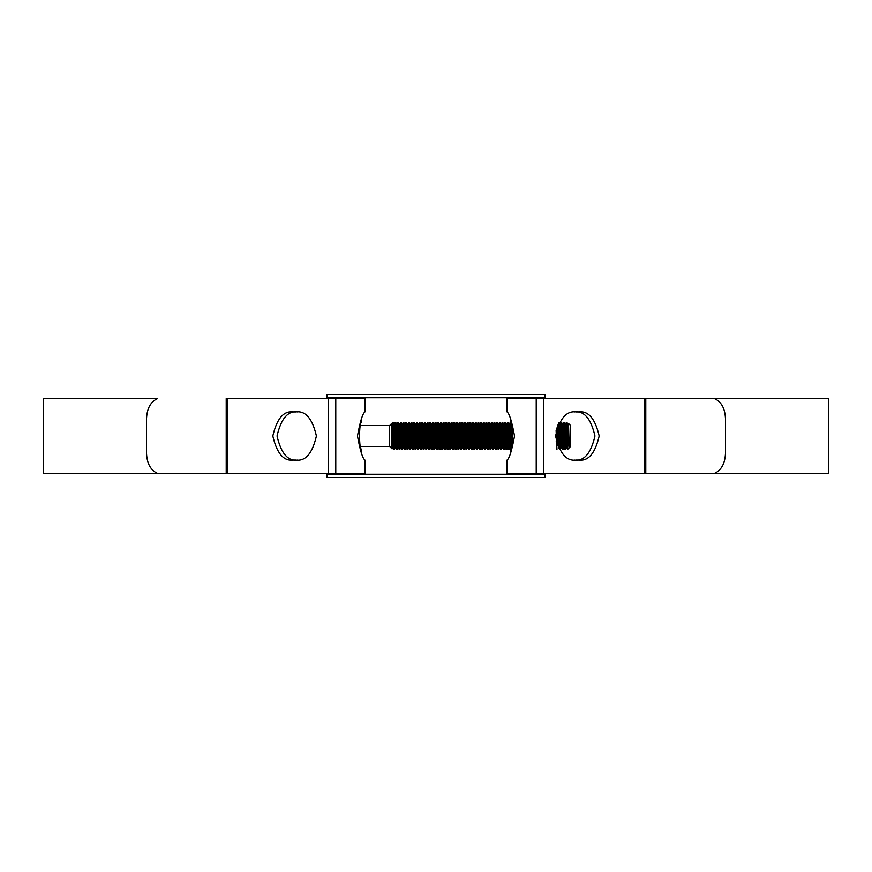<?xml version="1.0" encoding="UTF-8"?>
<svg xmlns="http://www.w3.org/2000/svg" width="872" height="872" viewBox="0 0 872 872"><rect width="100%" height="100%" fill="white"/><g stroke="black" fill="none" stroke-linecap="round" stroke-linejoin="round"><path stroke-width="1.31" d="M326.902 474.248L545.098 474.248L545.098 477.464L326.902 477.464L326.902 473.452M545.098 474.248L545.098 473.452M545.098 398.548L545.098 397.752L326.902 397.752L326.902 394.536L545.098 394.536L545.098 397.752M326.902 398.548L326.902 397.752M361.477 453.222L360.572 446.431L389.62 446.431L392.073 448.884L391.452 425.002M360.572 425.569L389.62 425.569L389.62 446.431M389.62 425.569L391.223 423.966M391.583 426.713L392.563 422.626L392.073 448.884L392.651 447.903L391.31 424.097M568.239 429.111L568.5 423.476L570.604 425.569L570.604 446.431L567.661 449.374L566.996 422.626L566.309 422.648L565.895 428.948M569.111 443.314L568.511 423.476L569.111 447.805L567.661 436M395.06 438.365L394.482 449.353L393.13 422.626L392.563 422.626M395.877 438.365L395.299 447.925L393.991 424.097L393.13 422.626M395.321 447.903L394.471 449.374L392.934 447.903L391.626 424.075M393.795 449.374L392.313 422.876M565.47 424.097L566.309 422.648L567.661 449.374L566.8 447.903L565.492 424.075L564.903 433.635M566.8 447.903L565.656 449.374L564.315 422.626L563.628 422.648L563.061 433.635M566.495 447.925L565.176 424.097L564.315 422.626M565.656 449.374L564.13 447.903L562.811 424.075L562.233 433.635M564.991 449.374L563.65 422.626L562.789 424.097M564.13 447.903L562.985 449.374L561.644 422.626L560.958 422.648L560.543 428.948M563.813 447.925L562.505 424.097L561.644 422.626M562.985 449.374L561.459 447.903L560.14 424.075L559.562 433.635M562.309 449.374L560.979 422.626L560.118 424.097M561.459 447.903L560.304 449.374L558.974 422.626M560.304 449.374L559.617 449.353L558.472 423.738M557.295 445.57L556.707 428.228M556.946 449.353L556.118 430.637M511.799 444.982L511.025 424.195M510.523 418.778L509.15 445.538M510.523 453.222L511.243 447.107L510.153 422.626M510.076 438.365L509.488 449.374L508.147 422.626L507.46 422.648L506.479 445.538M509.488 449.374L508.79 449.353L507.482 422.626M507.395 438.365L506.806 449.374L505.477 422.626L504.779 422.648L503.798 445.538M506.806 449.374L506.12 449.353L504.801 422.626L503.798 425.002M504.725 438.365L504.136 449.374L502.795 422.626L502.108 422.648L501.694 428.948M504.136 449.374L503.449 449.353L502.13 422.626L501.128 425.002M502.054 438.365L501.476 449.353L500.125 422.626L499.449 422.626L498.446 445.538M500.79 449.374L499.928 447.903L498.599 424.097L499.438 422.648L500.79 449.374L502.316 447.903L500.986 424.097L500.561 428.948M499.787 426.463L498.806 449.353L497.443 422.626L496.757 422.648L496.342 428.948M500.201 438.365L499.623 447.925L498.304 424.097L497.443 422.626M499.645 447.903L498.784 449.374L497.258 447.903L495.776 425.002M498.119 449.374L496.778 422.626L495.917 424.097M497.116 426.463L496.135 449.353L494.773 422.626L494.086 422.648L493.672 428.948M497.116 446.998L495.634 424.097L494.773 422.626M496.964 447.903L496.113 449.374L494.588 447.903L493.105 425.002M495.438 449.374L494.108 422.626L493.247 424.097M494.435 426.463L493.454 449.353L492.102 422.626L491.405 422.648L490.424 445.538M494.435 446.998L492.953 424.097L492.102 422.626M494.293 447.903L493.432 449.374L491.906 447.903L490.598 424.075L490.01 433.635M492.767 449.374L491.427 422.626L490.565 424.097M491.764 426.463L490.783 449.353L489.421 422.626L488.734 422.648L488.167 433.635M491.764 446.998L490.282 424.097L489.421 422.626M491.623 447.903L490.762 449.374L489.236 447.903L487.917 424.075L487.339 433.635M490.097 449.374L488.756 422.626L487.895 424.097M489.094 426.463L488.102 449.353L486.75 422.626L486.064 422.648L485.486 433.635M489.094 446.998L487.612 424.097L486.75 422.626M488.941 447.903L487.394 449.353L486.075 422.626L485.224 424.097L484.658 433.635M485.846 443.052L485.432 449.353L484.069 422.626L483.404 422.626L482.401 445.538M486.413 446.998L485.432 449.353L484.723 449.353L483.404 422.626M483.742 426.463L482.761 449.353L481.399 422.626L480.712 422.648L480.145 433.635M483.742 446.998L482.761 449.353L482.042 449.353L480.734 422.626M481.061 446.998L480.058 449.374L478.728 422.626L478.03 422.648L477.464 433.635M480.058 449.374L479.371 449.353L478.052 422.626M478.39 426.463L477.409 449.353L476.047 422.626L475.36 422.648L474.793 433.635M477.387 449.374L476.701 449.353L475.382 422.626M475.142 443.052L474.706 449.374L473.376 422.626L472.689 422.648L472.112 433.635M474.706 449.374L474.019 449.353L472.7 422.626L471.85 424.097L471.294 433.635M472.471 443.052L472.035 449.374L470.695 422.626L470.008 422.648L469.441 433.635M472.035 449.374L471.349 449.353L470.03 422.626L469.169 424.097L468.613 433.635M470.368 446.998L469.365 449.374L468.024 422.626L467.338 422.648L466.771 433.635M469.365 449.374L467.839 447.903L466.52 424.075L465.942 433.635M468.689 449.374L467.359 422.626L466.498 424.097M467.686 446.998L466.684 449.374L465.354 422.626L464.656 422.648L463.675 445.538M466.684 449.374L465.158 447.903L463.85 424.075L463.261 433.635M466.019 449.374L464.678 422.626L463.817 424.097M465.158 447.903L464.013 449.374L462.672 422.626L461.986 422.648L461.571 428.948M464.852 447.925L463.533 424.097L462.672 422.626M464.013 449.374L462.487 447.903L461.168 424.075L460.59 433.635M463.348 449.374L462.007 422.626L461.146 424.097M462.487 447.903L461.332 449.374L460.002 422.626L459.315 422.648L458.323 445.538M462.171 447.925L460.863 424.097L460.002 422.626M460.667 449.374L459.806 447.903L458.476 424.097L459.315 422.648L460.667 449.374L461.332 449.374M459.806 447.903L458.661 449.374L457.32 422.626L456.634 422.648L456.22 428.948M459.5 447.925L458.182 424.097L457.32 422.626M458.661 449.374L457.135 447.903L455.816 424.075L455.238 433.635M457.996 449.374L456.656 422.626L455.794 424.097M457.135 447.903L455.991 449.374L454.65 422.626L453.963 422.648L453.396 433.635M456.819 447.925L455.511 424.097L454.65 422.626M455.991 449.374L455.293 449.353L453.985 422.626L452.808 424.075L452.405 428.948M454.312 446.998L453.309 449.374L451.979 422.626L451.282 422.648L450.715 433.635M453.309 449.374L452.623 449.353L451.304 422.626M451.642 446.998L450.639 449.374L449.298 422.626L448.611 422.648L448.045 433.635M450.639 449.374L449.952 449.353L448.633 422.626M448.971 446.998L447.957 449.374L446.628 422.626L445.941 422.648L445.363 433.635M447.957 449.374L447.271 449.353L445.952 422.626M446.29 446.998L445.287 449.374L443.946 422.626L443.259 422.648L442.278 445.538M445.287 449.374L444.6 449.353L443.281 422.626M443.041 443.052L442.616 449.374L441.276 422.626L440.589 422.648L440.022 433.635M442.616 449.374L441.93 449.353L440.611 422.626M441.93 449.353L440.796 447.903L439.935 449.374L438.605 422.626L437.908 422.648L437.341 433.635M439.935 449.374L439.248 449.353L437.929 422.626L436.927 425.002M439.248 449.353L438.126 447.903L437.264 449.374L435.924 422.626L435.237 422.648L434.823 428.948M437.264 449.374L436.578 449.353L435.259 422.626L434.082 424.075L433.689 428.948M435.183 438.365L434.605 449.353L433.253 422.626L432.567 422.648L432.152 428.948M433.918 449.374L433.057 447.903L431.727 424.097L432.567 422.648L433.918 449.374L434.594 449.374L435.444 447.903L434.082 424.075M432.501 438.365L431.934 449.353L430.572 422.626L429.046 424.097L428.49 433.635M433.33 438.365L432.752 447.925L431.433 424.097L430.572 422.626M432.774 447.903L431.913 449.374L430.387 447.903L429.046 424.097M431.248 449.374L429.907 422.626M429.831 438.365L429.264 449.353L427.901 422.626L426.375 424.097L424.555 422.626L423.389 424.075L422.985 428.948M428.141 443.052L427.716 447.903L428.566 449.374L430.092 447.903L428.762 424.097L427.901 422.626M428.566 449.374L427.236 422.626M427.978 438.365L427.422 447.903L426.561 449.374L425.231 422.626M426.561 449.374L425.035 447.903L423.727 424.075M425.896 449.374L424.555 422.626M424.479 438.365L423.912 449.353L422.549 422.626L421.863 422.648L421.449 428.948M425.307 438.365L424.729 447.925L423.411 424.097L422.549 422.626M424.751 447.903L423.89 449.374L422.364 447.903L420.882 425.002M423.225 449.374L421.885 422.626L421.023 424.097M421.645 443.052L421.231 449.353L419.879 422.626L418.353 424.097L416.533 422.626L415.53 425.002M422.626 438.365L422.048 447.925L420.74 424.097L419.879 422.626M422.07 447.903L420.522 449.353L419.203 422.626M419.127 438.365L418.56 449.353L417.198 422.626M419.955 438.365L419.399 447.903L417.852 449.353L416.533 422.626M416.456 438.365L415.89 449.353L414.527 422.626L413.84 422.648L412.859 425.002M417.285 438.365L416.718 447.903L415.181 449.353L413.862 422.626M413.622 443.052L413.186 449.374L411.857 422.626L411.159 422.648L410.178 425.002M413.186 449.374L412.5 449.353L411.181 422.626M411.104 438.365L410.516 449.374L409.175 422.626L408.488 422.648L407.507 425.002M410.516 449.374L409.829 449.353L408.51 422.626M408.434 438.365L407.845 449.374L406.505 422.626L405.829 422.626L404.826 445.538M407.845 449.374L407.148 449.353L405.829 422.626L404.826 425.002M405.753 438.365L405.164 449.374L403.823 422.626L403.137 422.648L402.156 425.002M405.164 449.374L404.477 449.353L403.158 422.626M403.496 426.463L402.493 449.374L401.153 422.626L400.466 422.648L399.485 425.002M402.493 449.374L401.807 449.353L400.488 422.626M400.815 426.463L399.834 449.353L398.482 422.626L397.785 422.648L397.381 428.948M401.229 438.365L400.673 447.903L399.812 449.374L398.286 447.903L396.804 425.002M399.147 449.374L397.806 422.626L396.956 424.097M397.73 438.365L397.163 449.353L395.801 422.626L395.114 422.648L394.7 428.948M398.558 438.365L397.981 447.925L396.662 424.097L395.801 422.626M398.003 447.903L397.142 449.374L395.615 447.903L394.133 425.002M396.477 449.374L395.136 422.626L394.275 424.097M566.658 426.463L566.244 438.365M563.988 426.463L563.41 443.052M558.636 426.463L558.069 443.052M558.069 424.577L557.862 428.948M512.867 434.823L512.703 439.63M512.235 433.635L511.864 444.72M501.542 433.635L501.128 445.538M496.19 433.635L495.776 445.538M493.519 433.635L493.105 445.538M486.413 426.463L485.998 438.365M481.061 426.463L480.494 443.052M475.72 426.463L475.305 438.365M473.038 426.463L472.624 438.365M470.368 426.463L469.79 443.052M467.686 426.463L467.272 438.365M465.016 426.463L464.449 443.052M462.345 426.463L461.931 438.365M461.419 433.635L461.005 445.538M459.664 426.463L459.097 443.052M456.993 426.463L456.416 443.052M454.312 426.463L453.745 443.052M445.875 438.365L445.723 443.052M443.619 426.463L443.205 438.365M440.524 438.365L440.371 443.052M429.471 428.948L429.318 433.635M423.966 433.635L423.552 445.538M421.296 433.635L420.882 445.538M418.778 428.948L418.615 433.635M416.097 428.948L415.53 445.538M413.426 428.948L412.859 445.538M410.745 428.948L410.592 433.635M407.922 433.635L407.507 445.538M402.722 428.948L402.156 445.538M400.052 428.948L399.485 445.538M397.218 433.635L396.804 445.538M394.547 433.635L394.133 445.538M392.792 426.463L392.563 432.883M568.141 424.097L567.585 433.635M559.203 443.052L558.778 447.903L557.677 425.482M512.769 438.921L512.453 430.321M511.057 443.052L510.632 447.903L509.15 425.002M508.387 443.052L507.962 447.903L506.479 425.002M505.706 443.052L505.28 447.903L503.94 424.097M503.035 443.052L502.61 447.903L501.269 424.097M500.354 443.052L499.928 447.903M495.013 443.052L494.588 447.903M492.331 443.052L491.906 447.903M489.661 443.052L489.236 447.903M486.979 443.052L486.554 447.903L485.224 424.097M483.589 447.903L482.565 424.075L481.987 433.635M480.919 447.903L479.894 424.075L479.317 433.635M478.39 446.998L477.224 424.075L476.635 433.635M475.72 446.998L474.542 424.075L473.965 433.635M473.038 446.998L471.85 424.097M470.215 447.903L469.169 424.097M458.323 425.002L457.92 433.635M454.17 447.903L453.146 424.075M452.982 425.002L452.568 433.635M451.5 447.903L450.443 424.097L451.282 422.648M450.301 425.002L449.887 433.635M448.818 447.903L447.772 424.097L448.611 422.648M447.63 425.002L447.216 433.635M446.148 447.903L445.123 424.075L444.546 433.635M442.638 449.353L443.783 447.925L442.42 424.097L443.259 422.648M442.278 425.002L441.864 433.635M441.09 447.903L439.75 424.097L440.589 422.648M439.608 425.002L439.194 433.635M438.409 447.903L437.068 424.097M436.163 443.052L435.738 447.903L434.42 424.075M434.256 425.002L433.842 433.635M433.482 443.052L433.057 447.903M431.575 425.002L431.171 433.635M430.812 443.052L430.387 447.903M427.716 447.903L426.397 424.075M425.46 443.052L425.035 447.903M422.789 443.052L422.364 447.903M420.108 443.052L419.683 447.903L418.375 424.075M417.437 443.052L417.012 447.903L415.672 424.097M414.767 443.052L414.342 447.903L413.001 424.097M412.085 443.052L411.66 447.903L410.32 424.097M409.415 443.052L408.99 447.903L407.649 424.097M406.733 443.052L406.308 447.903L404.979 424.097M404.063 443.052L403.638 447.903L402.297 424.097M401.393 443.052L400.967 447.903L399.627 424.097M398.711 443.052L398.286 447.903M396.041 443.052L395.615 447.903M393.359 443.052L392.934 447.903M569.111 447.805L567.857 424.097L567.432 428.948M567.072 438.365L566.658 446.998M565.176 424.097L564.751 428.948M564.402 438.365L563.988 446.998M562.505 424.097L562.08 428.948M561.143 447.925L559.824 424.097L559.399 428.948M558.636 446.998L557.393 426.19M556.772 427.999L556.728 428.948M556.369 438.365L556.238 441.962M512.137 443.445L512.017 427.978M510.905 438.365L510.316 447.925L509.313 424.075M508.223 438.365L507.646 447.925L506.643 424.075M505.553 438.365L504.975 447.925L503.656 424.097L503.231 428.948M502.872 438.365L502.316 447.903M492.953 424.097L492.527 428.948M490.282 424.097L489.857 428.948M487.612 424.097L487.186 428.948M486.271 447.903L484.93 424.097L484.505 428.948M483.568 447.925L482.26 424.097L481.835 428.948M480.897 447.925L479.578 424.097L479.153 428.948M478.227 447.925L476.908 424.097L476.483 428.948M475.545 447.925L474.237 424.097L473.812 428.948M472.875 447.925L471.556 424.097L471.131 428.948M470.193 447.925L468.885 424.097L468.46 428.948M467.523 447.925L466.204 424.097L465.779 428.948M463.533 424.097L463.108 428.948M460.863 424.097L460.438 428.948M458.182 424.097L457.756 428.948M455.511 424.097L455.086 428.948M454.149 447.925L452.808 424.075M451.478 447.925L450.159 424.097L449.734 428.948M448.797 447.925L447.489 424.097L447.064 428.948M446.126 447.925L444.807 424.097L444.382 428.948M443.445 447.925L442.137 424.097L441.712 428.948M440.774 447.925L439.455 424.097L439.03 428.948M438.681 438.365L438.267 446.998M438.104 447.925L436.785 424.097L436.36 428.948M431.433 424.097L431.008 428.948M428.762 424.097L428.337 428.948M427.422 447.903L426.081 424.097M419.399 447.903L418.059 424.097M416.718 447.903L415.693 424.075M414.603 438.365L414.026 447.925L413.023 424.075M411.933 438.365L411.355 447.925L410.352 424.075M409.251 438.365L408.674 447.925L407.671 424.075M406.581 438.365L406.003 447.925L405 424.075M403.91 438.365L403.322 447.925L402.319 424.075M400.673 447.903L399.649 424.075M393.207 438.365L392.651 447.903M510.523 422.626C513.074 421.786 513.074 450.214 510.523 449.374M361.477 449.374C358.926 450.203 358.926 421.786 361.477 422.626L361.477 418.778M507.035 473.452L507.035 460.078C509.346 458.661 511.842 450.639 514.535 436.011C511.842 421.35 509.346 413.328 507.035 411.922L507.035 398.548L828.4 398.548L828.4 473.452L507.035 473.452M43.6 473.452L43.6 398.548L157.658 398.548C149.875 402.003 146.147 410.025 146.474 422.626L146.474 449.374C146.147 461.997 149.886 470.019 157.658 473.452L226.219 473.452L226.219 398.548L364.965 398.548L364.965 411.922C362.654 413.339 360.158 421.361 357.466 435.989C360.158 450.65 362.654 458.672 364.965 460.078L364.965 473.452L43.6 473.452M297.69 411.922C287.934 410.559 281.046 418.582 277.045 436C281.046 453.418 287.934 461.441 297.69 460.078M574.31 460.078C584.066 461.441 590.954 453.418 594.955 436C590.954 418.582 584.066 410.559 574.31 411.922M578.539 460.078C588.295 461.441 595.184 453.418 599.184 436C595.184 418.582 588.295 410.559 578.539 411.922L576.239 411.922C566.484 410.559 559.595 418.582 555.595 436C559.595 453.418 566.484 461.441 576.239 460.078L578.539 460.078M293.461 411.922C283.705 410.559 276.816 418.582 272.816 436C276.816 453.418 283.705 461.441 293.461 460.078L295.761 460.078C305.516 461.441 312.405 453.418 316.405 436C312.405 418.582 305.516 410.559 295.761 411.922L293.461 411.922M725.526 449.374L725.526 422.626C725.853 410.004 722.114 401.981 714.342 398.548L645.781 398.548L645.781 473.452L714.342 473.452C722.125 469.997 725.853 461.975 725.526 449.374M543.387 473.452L543.387 398.548M644.561 473.452L644.561 398.548M536.226 473.452L536.226 398.548M335.775 473.452L335.775 398.548M227.439 473.452L227.439 398.548M328.613 473.452L328.613 398.548M567.857 424.097L567.018 422.648M559.824 424.097L558.985 422.648M510.338 447.903L509.51 449.353M509.008 424.097L508.169 422.648M507.668 447.903L506.828 449.353M506.327 424.097L505.488 422.648M504.997 447.903L504.158 449.353M503.656 424.097L502.817 422.648M500.986 424.097L500.147 422.648M484.93 424.097L484.091 422.648M482.26 424.097L481.42 422.648M479.578 424.097L478.739 422.648M478.248 447.903L477.409 449.353M476.908 424.097L476.068 422.648M475.567 447.903L474.728 449.353M474.237 424.097L473.398 422.648M472.897 447.903L472.057 449.353M471.556 424.097L470.717 422.648M468.885 424.097L468.046 422.648M466.204 424.097L465.365 422.648M452.83 424.097L451.99 422.648M450.159 424.097L449.32 422.648M447.489 424.097L446.649 422.648M444.807 424.097L443.968 422.648M442.137 424.097L441.297 422.648M439.455 424.097L438.616 422.648M436.785 424.097L435.946 422.648M434.114 424.097L433.275 422.648M415.388 424.097L414.549 422.648M414.047 447.903L413.208 449.353M412.707 424.097L411.867 422.648M411.377 447.903L410.538 449.353M410.036 424.097L409.197 422.648M408.696 447.903L407.856 449.353M407.366 424.097L406.526 422.648M406.025 447.903L405.186 449.353M404.684 424.097L403.845 422.648M403.344 447.903L402.515 449.353M402.014 424.097L401.175 422.648M399.332 424.097L398.493 422.648M559.617 449.353L558.778 447.903M510.131 422.648L509.292 424.097M508.79 449.353L507.962 447.903M507.46 422.648L506.621 424.097M506.12 449.353L505.28 447.903M503.449 449.353L502.61 447.903M487.394 449.353L486.554 447.903M484.723 449.353L483.884 447.903M483.382 422.648L482.543 424.097M482.042 449.353L481.213 447.903M480.712 422.648L479.873 424.097M479.371 449.353L478.532 447.903M478.03 422.648L477.191 424.097M476.701 449.353L475.861 447.903M475.36 422.648L474.521 424.097M474.019 449.353L473.18 447.903M471.349 449.353L470.509 447.903M455.293 449.353L454.465 447.903M452.623 449.353L451.783 447.903M449.952 449.353L449.113 447.903M447.271 449.353L446.431 447.903M445.941 422.648L445.102 424.097M444.6 449.353L443.761 447.903M436.578 449.353L435.738 447.903M420.522 449.353L419.683 447.903M417.852 449.353L417.012 447.903M415.181 449.353L414.342 447.903M412.5 449.353L411.66 447.903M409.829 449.353L408.99 447.903M407.148 449.353L406.308 447.903M404.477 449.353L403.638 447.903M401.807 449.353L400.967 447.903M392.269 422.942L391.604 424.097"/></g></svg>
